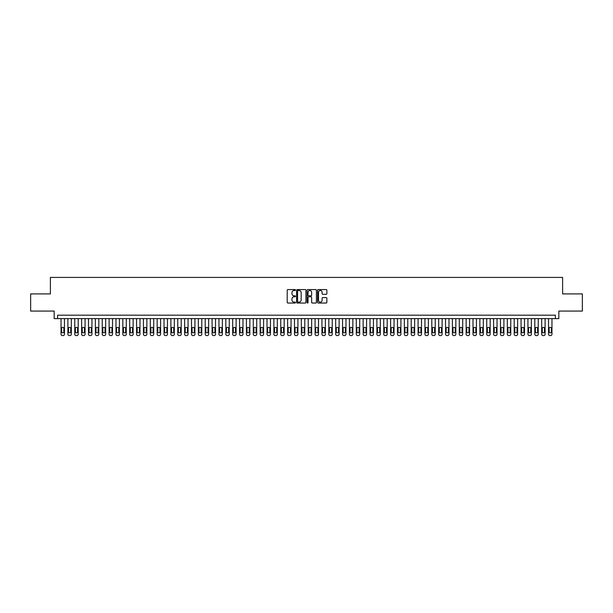 <?xml version="1.0" encoding="UTF-8"?>
<svg xmlns="http://www.w3.org/2000/svg" width="613" height="613" viewBox="0 0 613 613"><rect width="100%" height="100%" fill="white"/><g stroke="black" fill="none" stroke-linecap="round" stroke-linejoin="round"><path stroke-width="0.92" d="M295.512 290.033A0.475 0.475 0 0 0 295.045 289.566L287.88 289.566A0.674 0.674 0 0 0 287.206 290.24L287.206 302.37A0.674 0.674 0 0 0 287.88 303.044L295.045 303.044A0.475 0.475 0 0 0 295.512 302.569A0.475 0.475 0 0 0 295.045 302.102L294.117 302.102A2.153 2.153 0 0 1 291.957 299.941L291.957 298.929A2.153 2.153 0 0 1 294.117 296.776L295.045 296.776A0.475 0.475 0 0 0 295.512 296.301A0.475 0.475 0 0 0 295.045 295.834L294.117 295.834A2.153 2.153 0 0 1 291.957 293.673L291.957 292.662A2.153 2.153 0 0 1 294.117 290.508L295.045 290.508A0.475 0.475 0 0 0 295.512 290.033M326.2 294.317A0.674 0.674 0 0 0 326.867 293.642L326.867 290.24A0.674 0.674 0 0 0 326.2 289.566L318.247 289.566A0.674 0.674 0 0 0 317.572 290.24L317.572 302.37A0.674 0.674 0 0 0 318.247 303.044L326.2 303.044A0.674 0.674 0 0 0 326.867 302.37L326.867 298.255A0.674 0.674 0 0 0 326.2 297.581L322.79 297.581A0.674 0.674 0 0 0 322.116 298.255L322.116 300.293A1.801 1.801 0 0 1 320.315 302.102A1.801 1.801 0 0 1 318.515 300.293L318.515 292.309A1.801 1.801 0 0 1 320.315 290.508A1.801 1.801 0 0 1 322.116 292.309L322.116 293.642A0.674 0.674 0 0 0 322.79 294.317L326.2 294.317M555.401 318.622L558.834 318.622L558.834 311.067L582.35 311.067L582.35 293.903L562.611 293.903L562.611 277.421L50.389 277.421L50.389 293.903L30.65 293.903L30.65 311.067L54.166 311.067L54.166 318.622L555.401 318.622L555.401 315.189L57.599 315.189L57.599 318.622M305.91 290.24A0.674 0.674 0 0 0 305.236 289.566L297.282 289.566A0.674 0.674 0 0 0 296.608 290.24L296.608 302.37A0.674 0.674 0 0 0 297.282 303.044L305.236 303.044A0.674 0.674 0 0 0 305.91 302.37L305.91 290.24M307.764 289.566L315.718 289.566A0.674 0.674 0 0 1 316.392 290.24L316.392 302.37A0.674 0.674 0 0 1 315.718 303.044L312.316 303.044A0.674 0.674 0 0 1 311.642 302.37L311.642 297.451A0.674 0.674 0 0 0 310.967 296.776L308.707 296.776A0.674 0.674 0 0 0 308.032 297.451L308.032 302.569A0.475 0.475 0 0 1 307.565 303.044A0.475 0.475 0 0 1 307.09 302.569L307.09 290.24A0.674 0.674 0 0 1 307.764 289.566M298.025 290.508A0.475 0.475 0 0 0 297.55 290.976L297.55 301.627A0.475 0.475 0 0 0 298.025 302.102L298.998 302.102A2.153 2.153 0 0 0 301.159 299.941L301.159 292.662A2.153 2.153 0 0 0 298.998 290.508L298.025 290.508M311.642 292.347A1.801 1.801 0 0 0 309.833 290.539A1.801 1.801 0 0 0 308.032 292.347L308.032 295.159A0.674 0.674 0 0 0 308.707 295.834L310.967 295.834A0.674 0.674 0 0 0 311.642 295.159L311.642 292.347M64.465 318.622L64.465 334.208A1.372 1.372 90.3 0 1 63.093 335.579L62.403 335.579A1.372 1.372 90.3 0 1 61.032 334.208L61.032 318.622M63.852 331.733L63.852 328.438A1.096 1.096 90.3 0 0 62.748 327.342A1.096 1.096 90.3 0 0 61.652 328.438L61.652 331.733A1.096 1.096 90.3 0 0 62.748 332.828A1.096 1.096 90.3 0 0 63.852 331.733M71.33 318.622L71.33 334.208A1.372 1.372 90.3 0 1 69.959 335.579L69.269 335.579A1.372 1.372 90.3 0 1 67.897 334.208L67.897 318.622M70.717 331.733L70.717 328.438A1.096 1.096 90.3 0 0 69.614 327.342A1.096 1.096 90.3 0 0 68.518 328.438L68.518 331.733A1.096 1.096 90.3 0 0 69.614 332.828A1.096 1.096 90.3 0 0 70.717 331.733M78.196 318.622L78.196 334.208A1.372 1.372 90.3 0 1 76.824 335.579L76.142 335.579A1.372 1.372 90.3 0 1 74.763 334.208L74.763 318.622M77.583 331.733L77.583 328.438A1.096 1.096 90.3 0 0 76.479 327.342A1.096 1.096 90.3 0 0 75.384 328.438L75.384 331.733A1.096 1.096 90.3 0 0 76.479 332.828A1.096 1.096 90.3 0 0 77.583 331.733M85.061 318.622L85.061 334.208A1.372 1.372 90.3 0 1 83.69 335.579L83.008 335.579A1.372 1.372 90.3 0 1 81.629 334.208L81.629 318.622M84.448 331.733L84.448 328.438A1.096 1.096 90.3 0 0 83.345 327.342A1.096 1.096 90.3 0 0 82.249 328.438L82.249 331.733A1.096 1.096 90.3 0 0 83.345 332.828A1.096 1.096 90.3 0 0 84.448 331.733M91.935 318.622L91.935 334.208A1.372 1.372 90.3 0 1 90.555 335.579L89.873 335.579A1.372 1.372 90.3 0 1 88.494 334.208L88.494 318.622M91.314 331.733L91.314 328.438A1.096 1.096 90.3 0 0 90.211 327.342A1.096 1.096 90.3 0 0 89.115 328.438L89.115 331.733A1.096 1.096 90.3 0 0 90.211 332.828A1.096 1.096 90.3 0 0 91.314 331.733M98.8 318.622L98.8 334.208A1.372 1.372 90.3 0 1 97.421 335.579L96.739 335.579A1.372 1.372 90.3 0 1 95.367 334.208L95.367 318.622M98.18 331.733L98.18 328.438A1.096 1.096 90.3 0 0 97.084 327.342A1.096 1.096 90.3 0 0 95.98 328.438L95.98 331.733A1.096 1.096 90.3 0 0 97.084 332.828A1.096 1.096 90.3 0 0 98.18 331.733M105.666 318.622L105.666 334.208A1.372 1.372 90.3 0 1 104.287 335.579L103.605 335.579A1.372 1.372 90.3 0 1 102.233 334.208L102.233 318.622M105.045 331.733L105.045 328.438A1.096 1.096 90.3 0 0 103.949 327.342A1.096 1.096 90.3 0 0 102.846 328.438L102.846 331.733A1.096 1.096 90.3 0 0 103.949 332.828A1.096 1.096 90.3 0 0 105.045 331.733M112.531 318.622L112.531 334.208A1.372 1.372 90.3 0 1 111.16 335.579L110.47 335.579A1.372 1.372 90.3 0 1 109.099 334.208L109.099 318.622M111.911 331.733L111.911 328.438A1.096 1.096 90.3 0 0 110.815 327.342A1.096 1.096 90.3 0 0 109.712 328.438L109.712 331.733A1.096 1.096 90.3 0 0 110.815 332.828A1.096 1.096 90.3 0 0 111.911 331.733M119.397 318.622L119.397 334.208A1.372 1.372 90.3 0 1 118.025 335.579L117.336 335.579A1.372 1.372 90.3 0 1 115.964 334.208L115.964 318.622M118.776 331.733L118.776 328.438A1.096 1.096 90.3 0 0 117.681 327.342A1.096 1.096 90.3 0 0 116.577 328.438L116.577 331.733A1.096 1.096 90.3 0 0 117.681 332.828A1.096 1.096 90.3 0 0 118.776 331.733M126.263 318.622L126.263 334.208A1.372 1.372 90.3 0 1 124.891 335.579L124.201 335.579A1.372 1.372 90.3 0 1 122.83 334.208L122.83 318.622M125.642 331.733L125.642 328.438A1.096 1.096 90.3 0 0 124.546 327.342A1.096 1.096 90.3 0 0 123.451 328.438L123.451 331.733A1.096 1.096 90.3 0 0 124.546 332.828A1.096 1.096 90.3 0 0 125.642 331.733M133.128 318.622L133.128 334.208A1.372 1.372 90.3 0 1 131.757 335.579L131.067 335.579A1.372 1.372 90.3 0 1 129.695 334.208L129.695 318.622M132.508 331.733L132.508 328.438A1.096 1.096 90.3 0 0 131.412 327.342A1.096 1.096 90.3 0 0 130.316 328.438L130.316 331.733A1.096 1.096 90.3 0 0 131.412 332.828A1.096 1.096 90.3 0 0 132.508 331.733M139.994 318.622L139.994 334.208A1.372 1.372 90.3 0 1 138.622 335.579L137.933 335.579A1.372 1.372 90.3 0 1 136.561 334.208L136.561 318.622M139.373 331.733L139.373 328.438A1.096 1.096 90.3 0 0 138.277 327.342A1.096 1.096 90.3 0 0 137.182 328.438L137.182 331.733A1.096 1.096 90.3 0 0 138.277 332.828A1.096 1.096 90.3 0 0 139.373 331.733M146.859 318.622L146.859 334.208A1.372 1.372 90.3 0 1 145.488 335.579L144.798 335.579A1.372 1.372 90.3 0 1 143.427 334.208L143.427 318.622M146.246 331.733L146.246 328.438A1.096 1.096 90.3 0 0 145.143 327.342A1.096 1.096 90.3 0 0 144.047 328.438L144.047 331.733A1.096 1.096 90.3 0 0 145.143 332.828A1.096 1.096 90.3 0 0 146.246 331.733M153.725 318.622L153.725 334.208A1.372 1.372 90.3 0 1 152.353 335.579L151.664 335.579A1.372 1.372 90.3 0 1 150.292 334.208L150.292 318.622M153.112 331.733L153.112 328.438A1.096 1.096 90.3 0 0 152.009 327.342A1.096 1.096 90.3 0 0 150.913 328.438L150.913 331.733A1.096 1.096 90.3 0 0 152.009 332.828A1.096 1.096 90.3 0 0 153.112 331.733M160.591 318.622L160.591 334.208A1.372 1.372 90.3 0 1 159.219 335.579L158.529 335.579A1.372 1.372 90.3 0 1 157.158 334.208L157.158 318.622M159.978 331.733L159.978 328.438A1.096 1.096 90.3 0 0 158.874 327.342A1.096 1.096 90.3 0 0 157.779 328.438L157.779 331.733A1.096 1.096 90.3 0 0 158.874 332.828A1.096 1.096 90.3 0 0 159.978 331.733M167.456 318.622L167.456 334.208A1.372 1.372 90.3 0 1 166.085 335.579L165.403 335.579A1.372 1.372 90.3 0 1 164.023 334.208L164.023 318.622M166.843 331.733L166.843 328.438A1.096 1.096 90.3 0 0 165.74 327.342A1.096 1.096 90.3 0 0 164.644 328.438L164.644 331.733A1.096 1.096 90.3 0 0 165.74 332.828A1.096 1.096 90.3 0 0 166.843 331.733M174.322 318.622L174.322 334.208A1.372 1.372 90.3 0 1 172.95 335.579L172.268 335.579A1.372 1.372 90.3 0 1 170.889 334.208L170.889 318.622M173.709 331.733L173.709 328.438A1.096 1.096 90.3 0 0 172.605 327.342A1.096 1.096 90.3 0 0 171.51 328.438L171.51 331.733A1.096 1.096 90.3 0 0 172.605 332.828A1.096 1.096 90.3 0 0 173.709 331.733M181.195 318.622L181.195 334.208A1.372 1.372 90.3 0 1 179.816 335.579L179.134 335.579A1.372 1.372 90.3 0 1 177.762 334.208L177.762 318.622M180.574 331.733L180.574 328.438A1.096 1.096 90.3 0 0 179.479 327.342A1.096 1.096 90.3 0 0 178.375 328.438L178.375 331.733A1.096 1.096 90.3 0 0 179.479 332.828A1.096 1.096 90.3 0 0 180.574 331.733M188.061 318.622L188.061 334.208A1.372 1.372 90.3 0 1 186.681 335.579L186 335.579A1.372 1.372 90.3 0 1 184.628 334.208L184.628 318.622M187.44 331.733L187.44 328.438A1.096 1.096 90.3 0 0 186.344 327.342A1.096 1.096 90.3 0 0 185.241 328.438L185.241 331.733A1.096 1.096 90.3 0 0 186.344 332.828A1.096 1.096 90.3 0 0 187.44 331.733M194.926 318.622L194.926 334.208A1.372 1.372 90.3 0 1 193.547 335.579L192.865 335.579A1.372 1.372 90.3 0 1 191.494 334.208L191.494 318.622M194.306 331.733L194.306 328.438A1.096 1.096 90.3 0 0 193.21 327.342A1.096 1.096 90.3 0 0 192.107 328.438L192.107 331.733A1.096 1.096 90.3 0 0 193.21 332.828A1.096 1.096 90.3 0 0 194.306 331.733M201.792 318.622L201.792 334.208A1.372 1.372 90.3 0 1 200.42 335.579L199.731 335.579A1.372 1.372 90.3 0 1 198.359 334.208L198.359 318.622M201.171 331.733L201.171 328.438A1.096 1.096 90.3 0 0 200.076 327.342A1.096 1.096 90.3 0 0 198.972 328.438L198.972 331.733A1.096 1.096 90.3 0 0 200.076 332.828A1.096 1.096 90.3 0 0 201.171 331.733M208.658 318.622L208.658 334.208A1.372 1.372 90.3 0 1 207.286 335.579L206.596 335.579A1.372 1.372 90.3 0 1 205.225 334.208L205.225 318.622M208.037 331.733L208.037 328.438A1.096 1.096 90.3 0 0 206.941 327.342A1.096 1.096 90.3 0 0 205.838 328.438L205.838 331.733A1.096 1.096 90.3 0 0 206.941 332.828A1.096 1.096 90.3 0 0 208.037 331.733M215.523 318.622L215.523 334.208A1.372 1.372 90.3 0 1 214.152 335.579L213.462 335.579A1.372 1.372 90.3 0 1 212.09 334.208L212.09 318.622M214.902 331.733L214.902 328.438A1.096 1.096 90.3 0 0 213.807 327.342A1.096 1.096 90.3 0 0 212.711 328.438L212.711 331.733A1.096 1.096 90.3 0 0 213.807 332.828A1.096 1.096 90.3 0 0 214.902 331.733M222.389 318.622L222.389 334.208A1.372 1.372 90.3 0 1 221.017 335.579L220.328 335.579A1.372 1.372 90.3 0 1 218.956 334.208L218.956 318.622M221.768 331.733L221.768 328.438A1.096 1.096 90.3 0 0 220.672 327.342A1.096 1.096 90.3 0 0 219.577 328.438L219.577 331.733A1.096 1.096 90.3 0 0 220.672 332.828A1.096 1.096 90.3 0 0 221.768 331.733M229.254 318.622L229.254 334.208A1.372 1.372 90.3 0 1 227.883 335.579L227.193 335.579A1.372 1.372 90.3 0 1 225.822 334.208L225.822 318.622M228.634 331.733L228.634 328.438A1.096 1.096 90.3 0 0 227.538 327.342A1.096 1.096 90.3 0 0 226.442 328.438L226.442 331.733A1.096 1.096 90.3 0 0 227.538 332.828A1.096 1.096 90.3 0 0 228.634 331.733M236.12 318.622L236.12 334.208A1.372 1.372 90.3 0 1 234.748 335.579L234.059 335.579A1.372 1.372 90.3 0 1 232.687 334.208L232.687 318.622M235.507 331.733L235.507 328.438A1.096 1.096 90.3 0 0 234.404 327.342A1.096 1.096 90.3 0 0 233.308 328.438L233.308 331.733A1.096 1.096 90.3 0 0 234.404 332.828A1.096 1.096 90.3 0 0 235.507 331.733M242.986 318.622L242.986 334.208A1.372 1.372 90.3 0 1 241.614 335.579L240.924 335.579A1.372 1.372 90.3 0 1 239.553 334.208L239.553 318.622M242.373 331.733L242.373 328.438A1.096 1.096 90.3 0 0 241.269 327.342A1.096 1.096 90.3 0 0 240.173 328.438L240.173 331.733A1.096 1.096 90.3 0 0 241.269 332.828A1.096 1.096 90.3 0 0 242.373 331.733M249.851 318.622L249.851 334.208A1.372 1.372 90.3 0 1 248.48 335.579L247.798 335.579A1.372 1.372 90.3 0 1 246.418 334.208L246.418 318.622M249.238 331.733L249.238 328.438A1.096 1.096 90.3 0 0 248.135 327.342A1.096 1.096 90.3 0 0 247.039 328.438L247.039 331.733A1.096 1.096 90.3 0 0 248.135 332.828A1.096 1.096 90.3 0 0 249.238 331.733M256.717 318.622L256.717 334.208A1.372 1.372 90.3 0 1 255.345 335.579L254.663 335.579A1.372 1.372 90.3 0 1 253.284 334.208L253.284 318.622M256.104 331.733L256.104 328.438A1.096 1.096 90.3 0 0 255 327.342A1.096 1.096 90.3 0 0 253.905 328.438L253.905 331.733A1.096 1.096 90.3 0 0 255 332.828A1.096 1.096 90.3 0 0 256.104 331.733M263.59 318.622L263.59 334.208A1.372 1.372 90.3 0 1 262.211 335.579L261.529 335.579A1.372 1.372 90.3 0 1 260.15 334.208L260.15 318.622M262.969 331.733L262.969 328.438A1.096 1.096 90.3 0 0 261.866 327.342A1.096 1.096 90.3 0 0 260.77 328.438L260.77 331.733A1.096 1.096 90.3 0 0 261.866 332.828A1.096 1.096 90.3 0 0 262.969 331.733M270.456 318.622L270.456 334.208A1.372 1.372 90.3 0 1 269.076 335.579L268.394 335.579A1.372 1.372 90.3 0 1 267.023 334.208L267.023 318.622M269.835 331.733L269.835 328.438A1.096 1.096 90.3 0 0 268.739 327.342A1.096 1.096 90.3 0 0 267.636 328.438L267.636 331.733A1.096 1.096 90.3 0 0 268.739 332.828A1.096 1.096 90.3 0 0 269.835 331.733M277.321 318.622L277.321 334.208A1.372 1.372 90.3 0 1 275.942 335.579L275.26 335.579A1.372 1.372 90.3 0 1 273.888 334.208L273.888 318.622M276.701 331.733L276.701 328.438A1.096 1.096 90.3 0 0 275.605 327.342A1.096 1.096 90.3 0 0 274.501 328.438L274.501 331.733A1.096 1.096 90.3 0 0 275.605 332.828A1.096 1.096 90.3 0 0 276.701 331.733M284.187 318.622L284.187 334.208A1.372 1.372 90.3 0 1 282.815 335.579L282.126 335.579A1.372 1.372 90.3 0 1 280.754 334.208L280.754 318.622M283.566 331.733L283.566 328.438A1.096 1.096 90.3 0 0 282.47 327.342A1.096 1.096 90.3 0 0 281.367 328.438L281.367 331.733A1.096 1.096 90.3 0 0 282.47 332.828A1.096 1.096 90.3 0 0 283.566 331.733M291.052 318.622L291.052 334.208A1.372 1.372 90.3 0 1 289.681 335.579L288.991 335.579A1.372 1.372 90.3 0 1 287.62 334.208L287.62 318.622M290.432 331.733L290.432 328.438A1.096 1.096 90.3 0 0 289.336 327.342A1.096 1.096 90.3 0 0 288.233 328.438L288.233 331.733A1.096 1.096 90.3 0 0 289.336 332.828A1.096 1.096 90.3 0 0 290.432 331.733M297.918 318.622L297.918 334.208A1.372 1.372 90.3 0 1 296.546 335.579L295.857 335.579A1.372 1.372 90.3 0 1 294.485 334.208L294.485 318.622M297.297 331.733L297.297 328.438A1.096 1.096 90.3 0 0 296.202 327.342A1.096 1.096 90.3 0 0 295.106 328.438L295.106 331.733A1.096 1.096 90.3 0 0 296.202 332.828A1.096 1.096 90.3 0 0 297.297 331.733M304.784 318.622L304.784 334.208A1.372 1.372 90.3 0 1 303.412 335.579L302.722 335.579A1.372 1.372 90.3 0 1 301.351 334.208L301.351 318.622M304.163 331.733L304.163 328.438A1.096 1.096 90.3 0 0 303.067 327.342A1.096 1.096 90.3 0 0 301.971 328.438L301.971 331.733A1.096 1.096 90.3 0 0 303.067 332.828A1.096 1.096 90.3 0 0 304.163 331.733M311.649 318.622L311.649 334.208A1.372 1.372 90.3 0 1 310.278 335.579L309.588 335.579A1.372 1.372 90.3 0 1 308.216 334.208L308.216 318.622M311.029 331.733L311.029 328.438A1.096 1.096 90.3 0 0 309.933 327.342A1.096 1.096 90.3 0 0 308.837 328.438L308.837 331.733A1.096 1.096 90.3 0 0 309.933 332.828A1.096 1.096 90.3 0 0 311.029 331.733M318.515 318.622L318.515 334.208A1.372 1.372 90.3 0 1 317.143 335.579L316.454 335.579A1.372 1.372 90.3 0 1 315.082 334.208L315.082 318.622M317.894 331.733L317.894 328.438A1.096 1.096 90.3 0 0 316.798 327.342A1.096 1.096 90.3 0 0 315.703 328.438L315.703 331.733A1.096 1.096 90.3 0 0 316.798 332.828A1.096 1.096 90.3 0 0 317.894 331.733M325.38 318.622L325.38 334.208A1.372 1.372 90.3 0 1 324.009 335.579L323.319 335.579A1.372 1.372 90.3 0 1 321.948 334.208L321.948 318.622M324.767 331.733L324.767 328.438A1.096 1.096 90.3 0 0 323.664 327.342A1.096 1.096 90.3 0 0 322.568 328.438L322.568 331.733A1.096 1.096 90.3 0 0 323.664 332.828A1.096 1.096 90.3 0 0 324.767 331.733M332.246 318.622L332.246 334.208A1.372 1.372 90.3 0 1 330.874 335.579L330.185 335.579A1.372 1.372 90.3 0 1 328.813 334.208L328.813 318.622M331.633 331.733L331.633 328.438A1.096 1.096 90.3 0 0 330.53 327.342A1.096 1.096 90.3 0 0 329.434 328.438L329.434 331.733A1.096 1.096 90.3 0 0 330.53 332.828A1.096 1.096 90.3 0 0 331.633 331.733M339.112 318.622L339.112 334.208A1.372 1.372 90.3 0 1 337.74 335.579L337.058 335.579A1.372 1.372 90.3 0 1 335.679 334.208L335.679 318.622M338.499 331.733L338.499 328.438A1.096 1.096 90.3 0 0 337.395 327.342A1.096 1.096 90.3 0 0 336.299 328.438L336.299 331.733A1.096 1.096 90.3 0 0 337.395 332.828A1.096 1.096 90.3 0 0 338.499 331.733M345.977 318.622L345.977 334.208A1.372 1.372 90.3 0 1 344.606 335.579L343.924 335.579A1.372 1.372 90.3 0 1 342.544 334.208L342.544 318.622M345.364 331.733L345.364 328.438A1.096 1.096 90.3 0 0 344.261 327.342A1.096 1.096 90.3 0 0 343.165 328.438L343.165 331.733A1.096 1.096 90.3 0 0 344.261 332.828A1.096 1.096 90.3 0 0 345.364 331.733M352.85 318.622L352.85 334.208A1.372 1.372 90.3 0 1 351.471 335.579L350.789 335.579A1.372 1.372 90.3 0 1 349.41 334.208L349.41 318.622M352.23 331.733L352.23 328.438A1.096 1.096 90.3 0 0 351.134 327.342A1.096 1.096 90.3 0 0 350.031 328.438L350.031 331.733A1.096 1.096 90.3 0 0 351.134 332.828A1.096 1.096 90.3 0 0 352.23 331.733M359.716 318.622L359.716 334.208A1.372 1.372 90.3 0 1 358.337 335.579L357.655 335.579A1.372 1.372 90.3 0 1 356.283 334.208L356.283 318.622M359.095 331.733L359.095 328.438A1.096 1.096 90.3 0 0 358 327.342A1.096 1.096 90.3 0 0 356.896 328.438L356.896 331.733A1.096 1.096 90.3 0 0 358 332.828A1.096 1.096 90.3 0 0 359.095 331.733M366.582 318.622L366.582 334.208A1.372 1.372 90.3 0 1 365.202 335.579L364.52 335.579A1.372 1.372 90.3 0 1 363.149 334.208L363.149 318.622M365.961 331.733L365.961 328.438A1.096 1.096 90.3 0 0 364.865 327.342A1.096 1.096 90.3 0 0 363.762 328.438L363.762 331.733A1.096 1.096 90.3 0 0 364.865 332.828A1.096 1.096 90.3 0 0 365.961 331.733M373.447 318.622L373.447 334.208A1.372 1.372 90.3 0 1 372.076 335.579L371.386 335.579A1.372 1.372 90.3 0 1 370.014 334.208L370.014 318.622M372.827 331.733L372.827 328.438A1.096 1.096 90.3 0 0 371.731 327.342A1.096 1.096 90.3 0 0 370.627 328.438L370.627 331.733A1.096 1.096 90.3 0 0 371.731 332.828A1.096 1.096 90.3 0 0 372.827 331.733M380.313 318.622L380.313 334.208A1.372 1.372 90.3 0 1 378.941 335.579L378.252 335.579A1.372 1.372 90.3 0 1 376.88 334.208L376.88 318.622M379.692 331.733L379.692 328.438A1.096 1.096 90.3 0 0 378.596 327.342A1.096 1.096 90.3 0 0 377.493 328.438L377.493 331.733A1.096 1.096 90.3 0 0 378.596 332.828A1.096 1.096 90.3 0 0 379.692 331.733M387.178 318.622L387.178 334.208A1.372 1.372 90.3 0 1 385.807 335.579L385.117 335.579A1.372 1.372 90.3 0 1 383.746 334.208L383.746 318.622M386.558 331.733L386.558 328.438A1.096 1.096 90.3 0 0 385.462 327.342A1.096 1.096 90.3 0 0 384.366 328.438L384.366 331.733A1.096 1.096 90.3 0 0 385.462 332.828A1.096 1.096 90.3 0 0 386.558 331.733M394.044 318.622L394.044 334.208A1.372 1.372 90.3 0 1 392.672 335.579L391.983 335.579A1.372 1.372 90.3 0 1 390.611 334.208L390.611 318.622M393.423 331.733L393.423 328.438A1.096 1.096 90.3 0 0 392.328 327.342A1.096 1.096 90.3 0 0 391.232 328.438L391.232 331.733A1.096 1.096 90.3 0 0 392.328 332.828A1.096 1.096 90.3 0 0 393.423 331.733M400.91 318.622L400.91 334.208A1.372 1.372 90.3 0 1 399.538 335.579L398.848 335.579A1.372 1.372 90.3 0 1 397.477 334.208L397.477 318.622M400.289 331.733L400.289 328.438A1.096 1.096 90.3 0 0 399.193 327.342A1.096 1.096 90.3 0 0 398.098 328.438L398.098 331.733A1.096 1.096 90.3 0 0 399.193 332.828A1.096 1.096 90.3 0 0 400.289 331.733M407.775 318.622L407.775 334.208A1.372 1.372 90.3 0 1 406.404 335.579L405.714 335.579A1.372 1.372 90.3 0 1 404.342 334.208L404.342 318.622M407.162 331.733L407.162 328.438A1.096 1.096 90.3 0 0 406.059 327.342A1.096 1.096 90.3 0 0 404.963 328.438L404.963 331.733A1.096 1.096 90.3 0 0 406.059 332.828A1.096 1.096 90.3 0 0 407.162 331.733M414.641 318.622L414.641 334.208A1.372 1.372 90.3 0 1 413.269 335.579L412.58 335.579A1.372 1.372 90.3 0 1 411.208 334.208L411.208 318.622M414.028 331.733L414.028 328.438A1.096 1.096 90.3 0 0 412.924 327.342A1.096 1.096 90.3 0 0 411.829 328.438L411.829 331.733A1.096 1.096 90.3 0 0 412.924 332.828A1.096 1.096 90.3 0 0 414.028 331.733M421.506 318.622L421.506 334.208A1.372 1.372 90.3 0 1 420.135 335.579L419.453 335.579A1.372 1.372 90.3 0 1 418.074 334.208L418.074 318.622M420.893 331.733L420.893 328.438A1.096 1.096 90.3 0 0 419.79 327.342A1.096 1.096 90.3 0 0 418.694 328.438L418.694 331.733A1.096 1.096 90.3 0 0 419.79 332.828A1.096 1.096 90.3 0 0 420.893 331.733M428.372 318.622L428.372 334.208A1.372 1.372 90.3 0 1 427 335.579L426.319 335.579A1.372 1.372 90.3 0 1 424.939 334.208L424.939 318.622M427.759 331.733L427.759 328.438A1.096 1.096 90.3 0 0 426.656 327.342A1.096 1.096 90.3 0 0 425.56 328.438L425.56 331.733A1.096 1.096 90.3 0 0 426.656 332.828A1.096 1.096 90.3 0 0 427.759 331.733M435.238 318.622L435.238 334.208A1.372 1.372 90.3 0 1 433.866 335.579L433.184 335.579A1.372 1.372 90.3 0 1 431.805 334.208L431.805 318.622M434.625 331.733L434.625 328.438A1.096 1.096 90.3 0 0 433.521 327.342A1.096 1.096 90.3 0 0 432.426 328.438L432.426 331.733A1.096 1.096 90.3 0 0 433.521 332.828A1.096 1.096 90.3 0 0 434.625 331.733M442.111 318.622L442.111 334.208A1.372 1.372 90.3 0 1 440.732 335.579L440.05 335.579A1.372 1.372 90.3 0 1 438.678 334.208L438.678 318.622M441.49 331.733L441.49 328.438A1.096 1.096 90.3 0 0 440.395 327.342A1.096 1.096 90.3 0 0 439.291 328.438L439.291 331.733A1.096 1.096 90.3 0 0 440.395 332.828A1.096 1.096 90.3 0 0 441.49 331.733M448.977 318.622L448.977 334.208A1.372 1.372 90.3 0 1 447.597 335.579L446.915 335.579A1.372 1.372 90.3 0 1 445.544 334.208L445.544 318.622M448.356 331.733L448.356 328.438A1.096 1.096 90.3 0 0 447.26 327.342A1.096 1.096 90.3 0 0 446.157 328.438L446.157 331.733A1.096 1.096 90.3 0 0 447.26 332.828A1.096 1.096 90.3 0 0 448.356 331.733M455.842 318.622L455.842 334.208A1.372 1.372 90.3 0 1 454.471 335.579L453.781 335.579A1.372 1.372 90.3 0 1 452.409 334.208L452.409 318.622M455.221 331.733L455.221 328.438A1.096 1.096 90.3 0 0 454.126 327.342A1.096 1.096 90.3 0 0 453.022 328.438L453.022 331.733A1.096 1.096 90.3 0 0 454.126 332.828A1.096 1.096 90.3 0 0 455.221 331.733M462.708 318.622L462.708 334.208A1.372 1.372 90.3 0 1 461.336 335.579L460.647 335.579A1.372 1.372 90.3 0 1 459.275 334.208L459.275 318.622M462.087 331.733L462.087 328.438A1.096 1.096 90.3 0 0 460.991 327.342A1.096 1.096 90.3 0 0 459.888 328.438L459.888 331.733A1.096 1.096 90.3 0 0 460.991 332.828A1.096 1.096 90.3 0 0 462.087 331.733M469.573 318.622L469.573 334.208A1.372 1.372 90.3 0 1 468.202 335.579L467.512 335.579A1.372 1.372 90.3 0 1 466.141 334.208L466.141 318.622M468.953 331.733L468.953 328.438A1.096 1.096 90.3 0 0 467.857 327.342A1.096 1.096 90.3 0 0 466.754 328.438L466.754 331.733A1.096 1.096 90.3 0 0 467.857 332.828A1.096 1.096 90.3 0 0 468.953 331.733M476.439 318.622L476.439 334.208A1.372 1.372 90.3 0 1 475.067 335.579L474.378 335.579A1.372 1.372 90.3 0 1 473.006 334.208L473.006 318.622M475.818 331.733L475.818 328.438A1.096 1.096 90.3 0 0 474.723 327.342A1.096 1.096 90.3 0 0 473.627 328.438L473.627 331.733A1.096 1.096 90.3 0 0 474.723 332.828A1.096 1.096 90.3 0 0 475.818 331.733M483.305 318.622L483.305 334.208A1.372 1.372 90.3 0 1 481.933 335.579L481.243 335.579A1.372 1.372 90.3 0 1 479.872 334.208L479.872 318.622M482.684 331.733L482.684 328.438A1.096 1.096 90.3 0 0 481.588 327.342A1.096 1.096 90.3 0 0 480.492 328.438L480.492 331.733A1.096 1.096 90.3 0 0 481.588 332.828A1.096 1.096 90.3 0 0 482.684 331.733M490.17 318.622L490.17 334.208A1.372 1.372 90.3 0 1 488.799 335.579L488.109 335.579A1.372 1.372 90.3 0 1 486.737 334.208L486.737 318.622M489.549 331.733L489.549 328.438A1.096 1.096 90.3 0 0 488.454 327.342A1.096 1.096 90.3 0 0 487.358 328.438L487.358 331.733A1.096 1.096 90.3 0 0 488.454 332.828A1.096 1.096 90.3 0 0 489.549 331.733M497.036 318.622L497.036 334.208A1.372 1.372 90.3 0 1 495.664 335.579L494.975 335.579A1.372 1.372 90.3 0 1 493.603 334.208L493.603 318.622M496.423 331.733L496.423 328.438A1.096 1.096 90.3 0 0 495.319 327.342A1.096 1.096 90.3 0 0 494.224 328.438L494.224 331.733A1.096 1.096 90.3 0 0 495.319 332.828A1.096 1.096 90.3 0 0 496.423 331.733M503.901 318.622L503.901 334.208A1.372 1.372 90.3 0 1 502.53 335.579L501.84 335.579A1.372 1.372 90.3 0 1 500.469 334.208L500.469 318.622M503.288 331.733L503.288 328.438A1.096 1.096 90.3 0 0 502.185 327.342A1.096 1.096 90.3 0 0 501.089 328.438L501.089 331.733A1.096 1.096 90.3 0 0 502.185 332.828A1.096 1.096 90.3 0 0 503.288 331.733M510.767 318.622L510.767 334.208A1.372 1.372 90.3 0 1 509.395 335.579L508.713 335.579A1.372 1.372 90.3 0 1 507.334 334.208L507.334 318.622M510.154 331.733L510.154 328.438A1.096 1.096 90.3 0 0 509.051 327.342A1.096 1.096 90.3 0 0 507.955 328.438L507.955 331.733A1.096 1.096 90.3 0 0 509.051 332.828A1.096 1.096 90.3 0 0 510.154 331.733M517.633 318.622L517.633 334.208A1.372 1.372 90.3 0 1 516.261 335.579L515.579 335.579A1.372 1.372 90.3 0 1 514.2 334.208L514.2 318.622M517.02 331.733L517.02 328.438A1.096 1.096 90.3 0 0 515.916 327.342A1.096 1.096 90.3 0 0 514.82 328.438L514.82 331.733A1.096 1.096 90.3 0 0 515.916 332.828A1.096 1.096 90.3 0 0 517.02 331.733M524.506 318.622L524.506 334.208A1.372 1.372 90.3 0 1 523.127 335.579L522.445 335.579A1.372 1.372 90.3 0 1 521.065 334.208L521.065 318.622M523.885 331.733L523.885 328.438A1.096 1.096 90.3 0 0 522.789 327.342A1.096 1.096 90.3 0 0 521.686 328.438L521.686 331.733A1.096 1.096 90.3 0 0 522.789 332.828A1.096 1.096 90.3 0 0 523.885 331.733M531.371 318.622L531.371 334.208A1.372 1.372 90.3 0 1 529.992 335.579L529.31 335.579A1.372 1.372 90.3 0 1 527.939 334.208L527.939 318.622M530.751 331.733L530.751 328.438A1.096 1.096 90.3 0 0 529.655 327.342A1.096 1.096 90.3 0 0 528.552 328.438L528.552 331.733A1.096 1.096 90.3 0 0 529.655 332.828A1.096 1.096 90.3 0 0 530.751 331.733M538.237 318.622L538.237 334.208A1.372 1.372 90.3 0 1 536.858 335.579L536.176 335.579A1.372 1.372 90.3 0 1 534.804 334.208L534.804 318.622M537.616 331.733L537.616 328.438A1.096 1.096 90.3 0 0 536.521 327.342A1.096 1.096 90.3 0 0 535.417 328.438L535.417 331.733A1.096 1.096 90.3 0 0 536.521 332.828A1.096 1.096 90.3 0 0 537.616 331.733M545.103 318.622L545.103 334.208A1.372 1.372 90.3 0 1 543.731 335.579L543.041 335.579A1.372 1.372 90.3 0 1 541.67 334.208L541.67 318.622M544.482 331.733L544.482 328.438A1.096 1.096 90.3 0 0 543.386 327.342A1.096 1.096 90.3 0 0 542.283 328.438L542.283 331.733A1.096 1.096 90.3 0 0 543.386 332.828A1.096 1.096 90.3 0 0 544.482 331.733M551.968 318.622L551.968 334.208A1.372 1.372 90.3 0 1 550.597 335.579L549.907 335.579A1.372 1.372 90.3 0 1 548.535 334.208L548.535 318.622M551.348 331.733L551.348 328.438A1.096 1.096 90.3 0 0 550.252 327.342A1.096 1.096 90.3 0 0 549.148 328.438L549.148 331.733A1.096 1.096 90.3 0 0 550.252 332.828A1.096 1.096 90.3 0 0 551.348 331.733"/></g></svg>

